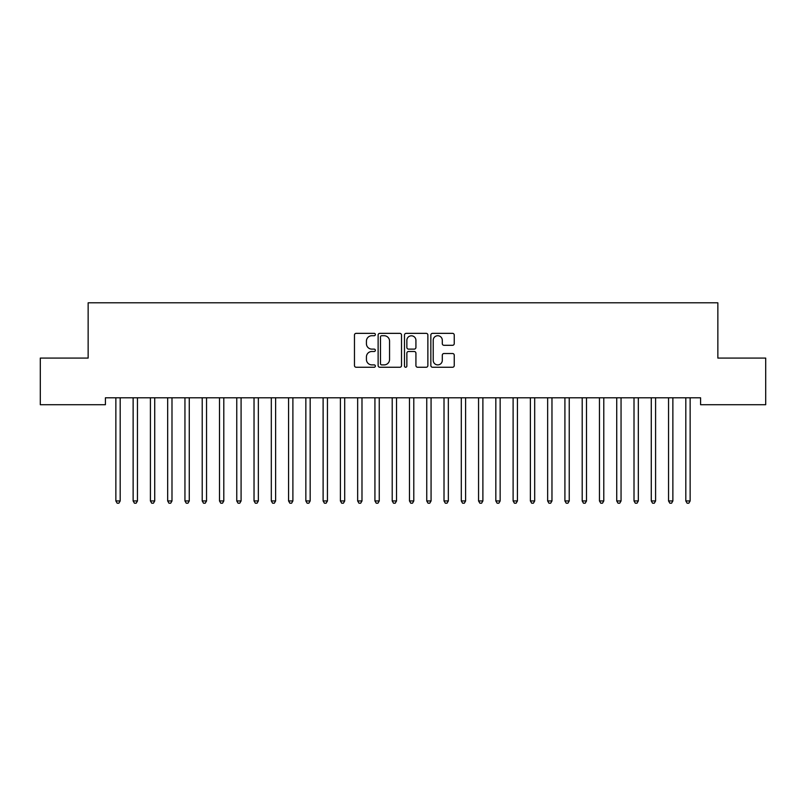 <?xml version="1.0" encoding="UTF-8"?>
<svg xmlns="http://www.w3.org/2000/svg" width="806" height="806" viewBox="0 0 806 806"><rect width="100%" height="100%" fill="white"/><g stroke="black" fill="none" stroke-linecap="round" stroke-linejoin="round"><path stroke-width="1.21" d="M375.364 334.54A1.189 1.189 0 0 0 374.175 333.352L356.171 333.352A1.693 1.693 0 0 0 354.469 335.044L354.469 365.561A1.693 1.693 0 0 0 356.171 367.254L374.175 367.254A1.189 1.189 0 0 0 375.364 366.075A1.189 1.189 0 0 0 374.175 364.886L371.848 364.886A5.42 5.42 0 0 1 366.428 359.456L366.428 356.917A5.42 5.42 0 0 1 371.848 351.497L374.175 351.497A1.189 1.189 0 0 0 375.364 350.308A1.189 1.189 0 0 0 374.175 349.119L371.848 349.119A5.42 5.42 0 0 1 366.428 343.688L366.428 341.15A5.42 5.42 0 0 1 371.848 335.729L374.175 335.729A1.189 1.189 0 0 0 375.364 334.54M452.549 345.3A1.693 1.693 0 0 0 454.241 343.608L454.241 335.044A1.693 1.693 0 0 0 452.549 333.352L432.54 333.352A1.693 1.693 0 0 0 430.847 335.044L430.847 365.561A1.693 1.693 0 0 0 432.54 367.254L452.549 367.254A1.693 1.693 0 0 0 454.241 365.561L454.241 355.224A1.693 1.693 0 0 0 452.549 353.522L443.985 353.522A1.693 1.693 0 0 0 442.293 355.224L442.293 360.353A4.534 4.534 0 0 1 437.759 364.886A4.534 4.534 0 0 1 433.215 360.353L433.215 340.263A4.534 4.534 0 0 1 437.759 335.729A4.534 4.534 0 0 1 442.293 340.263L442.293 343.608A1.693 1.693 0 0 0 443.985 345.3L452.549 345.3M700.585 397.801L105.415 397.801L105.415 404.713L40.3 404.713L40.3 358.076L88.146 358.076L88.146 302.804L717.854 302.804L717.854 358.076L765.7 358.076L765.7 404.713L700.585 404.713L700.585 397.801M401.519 335.044A1.693 1.693 0 0 0 399.816 333.352L379.817 333.352A1.693 1.693 0 0 0 378.125 335.044L378.125 365.561A1.693 1.693 0 0 0 379.817 367.254L399.816 367.254A1.693 1.693 0 0 0 401.519 365.561L401.519 335.044M406.184 333.352L426.183 333.352A1.693 1.693 0 0 1 427.875 335.044L427.875 365.561A1.693 1.693 0 0 1 426.183 367.254L417.619 367.254A1.693 1.693 0 0 1 415.926 365.561L415.926 353.189A1.693 1.693 0 0 0 414.234 351.497L408.551 351.497A1.693 1.693 0 0 0 406.859 353.189L406.859 366.075A1.189 1.189 0 0 1 405.67 367.254A1.189 1.189 0 0 1 404.481 366.075L404.481 335.044A1.693 1.693 0 0 1 406.184 333.352M381.681 335.729A1.189 1.189 0 0 0 380.492 336.908L380.492 363.697A1.189 1.189 0 0 0 381.681 364.886L384.14 364.886A5.42 5.42 0 0 0 389.56 359.456L389.56 341.15A5.42 5.42 0 0 0 384.14 335.729L381.681 335.729M415.926 340.344A4.534 4.534 0 0 0 411.392 335.81A4.534 4.534 0 0 0 406.859 340.344L406.859 347.426A1.693 1.693 0 0 0 408.551 349.119L414.234 349.119A1.693 1.693 0 0 0 415.926 347.426L415.926 340.344M115.631 397.801L115.742 398.053A1.723 1.723 -179.5 0 1 115.863 398.698L115.863 500.949L120.185 500.949L120.185 398.698A1.723 1.723 -179.5 0 1 120.306 398.053L120.406 397.801M120.185 500.949L118.885 503.196L117.162 503.196L115.863 500.949M132.909 397.801L133.01 398.053A1.723 1.723 -179.5 0 1 133.131 398.698L133.131 500.949L137.453 500.949L137.453 398.698A1.723 1.723 -179.5 0 1 137.574 398.053L137.675 397.801M137.453 500.949L136.154 503.196L134.431 503.196L133.131 500.949M150.178 397.801L150.279 398.053A1.723 1.723 -179.5 0 1 150.41 398.698L150.41 500.949L154.722 500.949L154.722 398.698A1.723 1.723 -179.5 0 1 154.853 398.053L154.954 397.801M154.722 500.949L153.432 503.196L151.699 503.196L150.41 500.949M167.446 397.801L167.547 398.053A1.723 1.723 -179.5 0 1 167.678 398.698L167.678 500.949L171.99 500.949L171.99 398.698A1.723 1.723 -179.5 0 1 172.121 398.053L172.222 397.801M171.99 500.949L170.701 503.196L168.968 503.196L167.678 500.949M184.725 397.801L184.826 398.053A1.723 1.723 -179.5 0 1 184.947 398.698L184.947 500.949L189.269 500.949L189.269 398.698A1.723 1.723 -179.5 0 1 189.39 398.053L189.491 397.801M189.269 500.949L187.969 503.196L186.246 503.196L184.947 500.949M201.994 397.801L202.094 398.053A1.723 1.723 -179.5 0 1 202.215 398.698L202.215 500.949L206.538 500.949L206.538 398.698A1.723 1.723 -179.5 0 1 206.658 398.053L206.769 397.801M206.538 500.949L205.238 503.196L203.515 503.196L202.215 500.949M219.262 397.801L219.363 398.053A1.723 1.723 -179.5 0 1 219.494 398.698L219.494 500.949L223.806 500.949L223.806 398.698A1.723 1.723 -179.5 0 1 223.937 398.053L224.038 397.801M223.806 500.949L222.516 503.196L220.784 503.196L219.494 500.949M236.531 397.801L236.642 398.053A1.723 1.723 -179.5 0 1 236.763 398.698L236.763 500.949L241.085 500.949L241.085 398.698A1.723 1.723 -179.5 0 1 241.206 398.053L241.306 397.801M241.085 500.949L239.785 503.196L238.062 503.196L236.763 500.949M253.809 397.801L253.91 398.053A1.723 1.723 -179.5 0 1 254.031 398.698L254.031 500.949L258.353 500.949L258.353 398.698A1.723 1.723 -179.5 0 1 258.474 398.053L258.575 397.801M258.353 500.949L257.054 503.196L255.331 503.196L254.031 500.949M271.078 397.801L271.179 398.053A1.723 1.723 -179.5 0 1 271.31 398.698L271.31 500.949L275.622 500.949L275.622 398.698A1.723 1.723 -179.5 0 1 275.753 398.053L275.854 397.801M275.622 500.949L274.332 503.196L272.599 503.196L271.31 500.949M288.346 397.801L288.447 398.053A1.723 1.723 -179.5 0 1 288.578 398.698L288.578 500.949L292.89 500.949L292.89 398.698A1.723 1.723 -179.5 0 1 293.021 398.053L293.122 397.801M292.89 500.949L291.601 503.196L289.868 503.196L288.578 500.949M305.625 397.801L305.726 398.053A1.723 1.723 -179.5 0 1 305.847 398.698L305.847 500.949L310.169 500.949L310.169 398.698A1.723 1.723 -179.5 0 1 310.29 398.053L310.391 397.801M310.169 500.949L308.869 503.196L307.146 503.196L305.847 500.949M322.894 397.801L322.994 398.053A1.723 1.723 -179.5 0 1 323.115 398.698L323.115 500.949L327.438 500.949L327.438 398.698A1.723 1.723 -179.5 0 1 327.558 398.053L327.669 397.801M327.438 500.949L326.138 503.196L324.415 503.196L323.115 500.949M340.162 397.801L340.263 398.053A1.723 1.723 -179.5 0 1 340.394 398.698L340.394 500.949L344.706 500.949L344.706 398.698A1.723 1.723 -179.5 0 1 344.837 398.053L344.938 397.801M344.706 500.949L343.416 503.196L341.684 503.196L340.394 500.949M357.431 397.801L357.542 398.053A1.723 1.723 -179.5 0 1 357.663 398.698L357.663 500.949L361.985 500.949L361.985 398.698A1.723 1.723 -179.5 0 1 362.106 398.053L362.206 397.801M361.985 500.949L360.685 503.196L358.962 503.196L357.663 500.949M374.709 397.801L374.81 398.053A1.723 1.723 -179.5 0 1 374.931 398.698L374.931 500.949L379.253 500.949L379.253 398.698A1.723 1.723 -179.5 0 1 379.374 398.053L379.475 397.801M379.253 500.949L377.954 503.196L376.231 503.196L374.931 500.949M391.978 397.801L392.079 398.053A1.723 1.723 -179.5 0 1 392.21 398.698L392.21 500.949L396.522 500.949L396.522 398.698A1.723 1.723 -179.5 0 1 396.653 398.053L396.754 397.801M396.522 500.949L395.232 503.196L393.499 503.196L392.21 500.949M409.247 397.801L409.347 398.053A1.723 1.723 -179.5 0 1 409.478 398.698L409.478 500.949L413.79 500.949L413.79 398.698A1.723 1.723 -179.5 0 1 413.921 398.053L414.022 397.801M413.79 500.949L412.501 503.196L410.768 503.196L409.478 500.949M426.525 397.801L426.626 398.053A1.723 1.723 -179.5 0 1 426.747 398.698L426.747 500.949L431.069 500.949L431.069 398.698A1.723 1.723 -179.5 0 1 431.19 398.053L431.291 397.801M431.069 500.949L429.769 503.196L428.046 503.196L426.747 500.949M443.794 397.801L443.894 398.053A1.723 1.723 -179.5 0 1 444.015 398.698L444.015 500.949L448.338 500.949L448.338 398.698A1.723 1.723 -179.5 0 1 448.458 398.053L448.569 397.801M448.338 500.949L447.038 503.196L445.315 503.196L444.015 500.949M461.062 397.801L461.163 398.053A1.723 1.723 -179.5 0 1 461.294 398.698L461.294 500.949L465.606 500.949L465.606 398.698A1.723 1.723 -179.5 0 1 465.737 398.053L465.838 397.801M465.606 500.949L464.316 503.196L462.584 503.196L461.294 500.949M478.331 397.801L478.442 398.053A1.723 1.723 -179.5 0 1 478.563 398.698L478.563 500.949L482.885 500.949L482.885 398.698A1.723 1.723 -179.5 0 1 483.006 398.053L483.106 397.801M482.885 500.949L481.585 503.196L479.862 503.196L478.563 500.949M495.609 397.801L495.71 398.053A1.723 1.723 -179.5 0 1 495.831 398.698L495.831 500.949L500.153 500.949L500.153 398.698A1.723 1.723 -179.5 0 1 500.274 398.053L500.375 397.801M500.153 500.949L498.854 503.196L497.131 503.196L495.831 500.949M512.878 397.801L512.979 398.053A1.723 1.723 -179.5 0 1 513.11 398.698L513.11 500.949L517.422 500.949L517.422 398.698A1.723 1.723 -179.5 0 1 517.553 398.053L517.654 397.801M517.422 500.949L516.132 503.196L514.399 503.196L513.11 500.949M530.147 397.801L530.247 398.053A1.723 1.723 -179.5 0 1 530.378 398.698L530.378 500.949L534.69 500.949L534.69 398.698A1.723 1.723 -179.5 0 1 534.821 398.053L534.922 397.801M534.69 500.949L533.401 503.196L531.668 503.196L530.378 500.949M547.425 397.801L547.526 398.053A1.723 1.723 -179.5 0 1 547.647 398.698L547.647 500.949L551.969 500.949L551.969 398.698A1.723 1.723 -179.5 0 1 552.09 398.053L552.191 397.801M551.969 500.949L550.669 503.196L548.946 503.196L547.647 500.949M564.694 397.801L564.794 398.053A1.723 1.723 -179.5 0 1 564.915 398.698L564.915 500.949L569.238 500.949L569.238 398.698A1.723 1.723 -179.5 0 1 569.358 398.053L569.469 397.801M569.238 500.949L567.938 503.196L566.215 503.196L564.915 500.949M581.962 397.801L582.063 398.053A1.723 1.723 -179.5 0 1 582.194 398.698L582.194 500.949L586.506 500.949L586.506 398.698A1.723 1.723 -179.5 0 1 586.637 398.053L586.738 397.801M586.506 500.949L585.216 503.196L583.484 503.196L582.194 500.949M599.231 397.801L599.342 398.053A1.723 1.723 -179.5 0 1 599.463 398.698L599.463 500.949L603.785 500.949L603.785 398.698A1.723 1.723 -179.5 0 1 603.906 398.053L604.006 397.801M603.785 500.949L602.485 503.196L600.762 503.196L599.463 500.949M616.509 397.801L616.61 398.053A1.723 1.723 -179.5 0 1 616.731 398.698L616.731 500.949L621.053 500.949L621.053 398.698A1.723 1.723 -179.5 0 1 621.174 398.053L621.275 397.801M621.053 500.949L619.754 503.196L618.031 503.196L616.731 500.949M633.778 397.801L633.879 398.053A1.723 1.723 -179.5 0 1 634.01 398.698L634.01 500.949L638.322 500.949L638.322 398.698A1.723 1.723 -179.5 0 1 638.453 398.053L638.553 397.801M638.322 500.949L637.032 503.196L635.299 503.196L634.01 500.949M651.047 397.801L651.147 398.053A1.723 1.723 -179.5 0 1 651.278 398.698L651.278 500.949L655.59 500.949L655.59 398.698A1.723 1.723 -179.5 0 1 655.721 398.053L655.822 397.801M655.59 500.949L654.301 503.196L652.568 503.196L651.278 500.949M668.325 397.801L668.426 398.053A1.723 1.723 -179.5 0 1 668.547 398.698L668.547 500.949L672.869 500.949L672.869 398.698A1.723 1.723 -179.5 0 1 672.99 398.053L673.091 397.801M672.869 500.949L671.569 503.196L669.846 503.196L668.547 500.949M685.594 397.801L685.694 398.053A1.723 1.723 -179.5 0 1 685.815 398.698L685.815 500.949L690.138 500.949L690.138 398.698A1.723 1.723 -179.5 0 1 690.258 398.053L690.369 397.801M690.138 500.949L688.838 503.196L687.115 503.196L685.815 500.949"/></g></svg>
